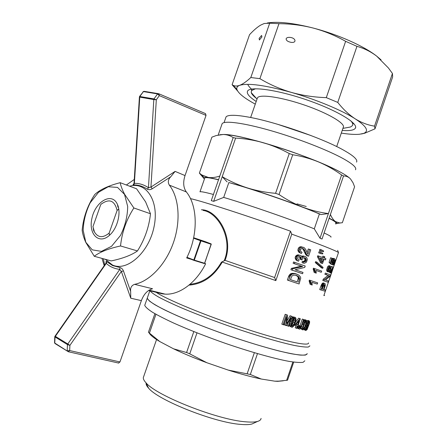 <?xml version="1.0" encoding="UTF-8"?>
<svg xmlns="http://www.w3.org/2000/svg" width="447" height="447" viewBox="0 0 447 447"><rect width="100%" height="100%" fill="white"/><g stroke="black" fill="none" stroke-linecap="round" stroke-linejoin="round"><path stroke-width="0.67" d="M118.729 208.956L117.114 210.448L109.141 233.099L109.493 235.284M93.792 231.138L93.255 228.49M109.141 233.099C102.899 238.167 98.005 237.782 94.451 231.948L92.948 226.657L100.737 204.592L101.676 203.726L101.206 204.156M117.114 210.448C114.594 200.424 109.303 198.312 101.251 204.111M143.733 376.413L143.314 377.626C143.191 379.006 144.074 380.715 145.962 382.749C156.115 395.567 217.823 419.979 245.772 421.817C251.041 422.286 254.98 422.152 257.595 421.409C259.757 420.772 260.919 419.772 261.087 418.409M293.707 362.104L287.55 380.196L278.911 381.135L274.771 381.168L277.688 381.341L283.23 380.805M292.869 361.992L286.616 380.363M257.472 353.616L250.331 374.474L228.255 370.105C240.76 374.072 251.756 377.044 261.255 379.028L250.331 374.474M254.365 352.7L247.197 373.625M196.998 332.864L189.746 353.834L186.583 352.515L173.57 348.822C183.22 353.437 194.316 358.075 206.866 362.735L189.746 353.834M193.819 331.601L186.583 352.515M155.964 314.286L149.421 333.088L148.421 332.255L154.891 313.677M274.771 381.168L261.255 379.028M228.255 370.105L206.866 362.735M173.57 348.822L159.763 341.547L149.421 333.088M149.125 332.853C149.851 334.473 152.164 336.602 156.07 339.228L159.763 341.547M147.516 297.384L147.214 298.255C147.912 299.803 150.505 301.982 154.997 304.793C160.585 307.938 167.899 311.553 176.939 315.632C191.959 322.153 209.034 328.774 228.154 335.49C247.258 342.011 264.188 347.168 278.945 350.956C287.795 353.069 294.891 354.443 300.239 355.086C304.48 355.298 306.815 354.829 307.251 353.672L305.575 355.035C302.692 355.331 297.925 354.896 291.271 353.728C276.514 350.789 253.119 344.073 228.154 335.49C203.173 326.779 179.504 317.197 164.312 309.765C157.428 306.245 152.421 303.295 149.281 300.915L147.214 298.255L147.516 297.384M145.074 304.396L144.739 305.351C145.398 307.005 147.957 309.29 152.416 312.207C157.97 315.459 165.256 319.164 174.269 323.326C189.254 329.964 206.313 336.647 225.444 343.374C250.421 351.951 273.86 358.555 288.689 361.31C295.378 362.383 300.183 362.718 303.1 362.316L304.837 360.785M146.108 383.051C145.895 384.414 146.728 386.119 148.6 388.158C158.204 400.311 214.94 422.812 240.955 424.415C245.861 424.834 249.555 424.684 252.024 423.974L254.209 422.968M308.497 342.933C309.453 346.771 282.208 340.938 243.542 328.132C204.916 315.37 166.167 299.272 156.187 292.321M324.628 295.478L323.857 295.596L338.508 252.494C334.451 250.074 318.873 243.956 291.768 234.15L275.844 280.615L222.265 262.048C213.99 276.38 202.904 284.068 189.014 285.113M295.959 325.679L295.238 327.791L297.037 328.444L297.819 326.148L298.473 326.316L298.842 325.232L298.222 324.969M295.433 322.281L298.646 318.175L300.328 318.789L298.646 318.175M311.33 284.761L312.202 285.041L311.9 282.325L317.258 284.074L317.666 282.873L309.385 280.113L309.117 280.9L310.123 284.32L311.33 284.761L311.268 283.733L310.056 283.292M321.276 272.284L315.956 270.424L321.276 272.284L321.684 271.089L313.448 268.206L313.179 268.988L314.168 272.441L315.386 272.86L315.325 271.826L314.107 271.407M322.756 268.317L323.058 267.423L316.794 262.054L315.576 261.646L315.264 262.551L321.538 267.904L322.756 268.317L316.487 262.959L315.264 262.551M323.963 259.394L325.489 259.908L325.897 258.712L324.393 258.142L324.84 256.829L324.097 256.544L323.65 257.863L317.756 255.718L317.426 256.684L320.594 262.858L322.555 263.54L320.594 262.858M324.097 256.544L322.879 256.148L322.449 257.411M320.331 251.991L322.868 253.293L322.645 253.957L318.677 252.868L319.108 251.6L320.331 251.991L319.901 253.259L318.677 252.868M321.114 249.694L323.645 251.007L323.421 251.667L319.46 250.571L319.89 249.309L321.114 249.694L320.683 250.963L319.46 250.571M320.896 286.102L321.186 285.342L322.416 285.789L322.125 286.549L320.896 286.102L319.711 289.589L324.98 291.193L325.399 289.969L324.002 289.477M321.186 285.342L322.745 283.029L323.455 282.929L325.142 283.772L325.254 285.56L323.969 289.567L325.399 289.969M332.875 265.049L333.227 263.864L333.931 263.49L334.468 262.383L334.764 260.841L334.339 259.992L333.144 260.83L332.155 264.563L330.283 262.763L331.853 258.159L332.423 258.394L331.138 262.16L332.099 263.076L332.926 260.137L333.518 259.316L334.691 258.807L335.239 259.914L335.177 261.087L334.322 263.652L333.356 264.982L331.668 264.4M332.562 263.154L333.468 260.355M332.155 264.563L330.892 264.143L329.042 262.355L330.607 257.757L331.853 258.159M332.233 258.953L333.423 258.4L334.691 258.807M302.937 329.947L302.328 328.785L303.798 323.315L305.295 320.633L306.502 320.404L306.536 323.108L304.295 328.953L302.937 329.947L301.3 329.087L301.205 327.768M303.753 320.6L305.05 319.728L306.251 320.22M323.248 279.196L322.807 280.493L328.031 282.225L328.45 281.001L325.494 280.034L330.07 276.224L330.529 274.888L326.573 273.486L326.148 274.726L324.913 274.296L328.126 275.419L323.248 279.196L324.477 279.626L329.394 275.86L328.126 275.419M326.573 273.486L325.332 273.061L324.913 274.296M328.45 281.001L325.522 280.012M332.803 266.876L333.199 267.032L331.121 273.139L330.663 272.122L330.495 268.032L330.054 267.267L329.35 267.602L328.701 268.753L328.517 270.144L329.014 270.854L328.534 272.005L327.288 271.575L326.645 270.357L327.517 267.032L328.098 266.183L329.255 265.697L330.92 266.541L331.238 271.48L332.803 266.876L331.529 266.451L331.143 267.58M331.121 273.139L329.707 272.653L329.484 272.184L329.255 267.736M305.854 330.534L305.39 329.813L305.681 327.964L306.173 327.942L305.999 329.489L306.62 329.417L308.229 326.07L307.24 327.137L306.648 326.891L307.005 323.851L308.112 321.605L309.207 320.885L309.615 321.544L309.542 323.047L307.145 329.512L305.854 330.534L304.318 329.836L304.195 329.087M306.066 327.897L306.502 326.947M307 327.154L305.48 326.416L306.648 326.891M306.765 321.348L307.994 320.393L309.207 320.885M302.301 319.057L304.061 319.683L302.301 319.057L299.713 326.528M304.061 319.683L300.658 328.662L299.496 329.171L297.831 328.361L297.898 326.17M289.812 277.112L288.533 276.643L287.371 280.04L288.65 280.509L290.22 276.145L288.941 275.682L290.606 273.765L291.74 273.396L295.59 273.67L298.836 275.134L300.423 276.9L300.747 278.107L299.077 283.968L288.65 280.509M288.533 276.643L288.941 275.682M309.553 249.381L310.738 249.817L308.547 256.232L305.988 254.935L303.01 249.186L302.172 248.42L301.429 248.571L300.44 249.666L300.591 251.242L302.032 252.309L301.412 253.471L298.937 252.343L297.831 250.158L298.741 247.722L299.702 246.962L300.937 246.716L304.089 247.593L305.564 249.236L307.899 254.214L309.553 249.381L308.296 248.979L307.1 252.482M291.489 318.879L293.355 316.856L295.568 317.566L296.07 318.968L295.271 322.79L294.126 325.528L292.405 327.26L289.986 326.293L289.785 323.879M291.824 327.238L289.986 326.293M286.957 320.929L290.069 315.722L292.299 316.51L290.069 315.722M287.751 323.349L286.98 325.606L288.181 326.114L290.991 317.878L286.393 325.617L285.667 325.416L286.739 316.51L283.867 324.908L281.811 324.148L285.18 314.286L287.633 315.157L286.672 323.388M285.667 325.416L284.454 324.902L284.773 322.265M301.412 266.138L302.658 266.574L292.645 268.831L291.36 268.379L301.412 266.138L293.109 263.261L293.55 261.964L294.841 262.411L294.4 263.708L293.109 263.261M294.841 262.411L305.206 266.021L304.725 267.429L295.098 269.742L303.01 272.447L295.121 269.737M291.36 268.379L290.896 269.737L292.182 270.189L302.569 273.732L303.01 272.447M301.697 256.343L303.072 255.952L305.251 256.561L306.391 257.243L307.044 258.299L307.318 259.634L306.463 262.143L304.541 263.249L303.295 263.087L303.53 261.797L302.278 261.372L303.284 261.45L304.591 260.819L305.033 259.327L304.122 257.718M303.295 263.087L302.043 262.663L302.278 261.372M303.53 261.797L304.536 261.875L305.837 261.238L306.279 259.746L305.569 258.254L304.832 257.79L303.262 257.852L302.206 259.059L302.043 259.964L299.719 259.031L300.032 258.109L299.267 256.533M299.848 258.869L301.116 259.294L301.144 257.718L300.032 256.634L298.646 256.701L298.048 257.109L297.607 258.405L299.071 260.093L298.451 261.255L296.126 260.109L295.132 258.036L295.299 256.852L296.227 255.522L297.691 254.868L300.451 255.405L301.647 256.243L302.133 257.589L303.452 256.472L304.334 256.371L303.072 255.952M309.911 345.855L308.335 347.028C305.569 347.213 300.954 346.699 294.5 345.47C280.163 342.441 257.338 335.798 232.719 327.377C213.834 320.795 196.803 314.308 181.616 307.922C172.425 303.921 164.882 300.373 158.987 297.272C154.154 294.5 151.175 292.338 150.047 290.79M291.768 234.15L290.5 231.2C250.633 216.795 201.429 200.882 190.467 198.641M337.586 250.342L338.508 252.494M324.086 232.982C329.344 235.373 331.629 236.765 330.953 237.161M343.536 175.973L341.597 174.95C334.451 169.759 326.779 165.429 318.571 161.959C335.585 169.122 346.14 174.693 350.236 178.666C348.375 176.844 346.14 175.945 343.536 175.973L322.024 239.033L320.013 238.217L314.302 228.847L319.387 213.968L321.186 214.554L328.422 213.565L320.013 238.217M219.801 134.726L223.182 134.48C230.959 134.625 244.269 137.358 263.104 142.666C254.052 140.129 244.889 138.604 235.625 138.095L233.172 137.587C230.093 135.581 226.763 134.541 223.182 134.48L216.136 135.575L211.9 137.156L199.373 173.106L201.781 174.945L208.235 177.431C211.677 177.94 215.532 177.481 219.812 176.062L211.28 200.625L213.666 201.34L223.69 197.412C249.119 204.916 292.522 219.974 314.302 228.847M204.676 178.303L199.977 191.808C200.871 191.411 205.352 192.299 213.415 194.473M275.844 280.615L274.614 277.537L290.5 231.2M274.614 277.537L225.031 260.355L221.461 262.171C213.649 275.481 203.161 282.856 189.986 284.298M222.265 262.048L221.461 262.171M203.061 210.425C217.901 212.319 233.379 238.86 224.265 260.478M193.635 237.865L200.865 240.452L200.982 240.866L200.513 240.704L200.865 240.452L211.045 243.861L211.258 244.302L211.045 243.861L205.313 241.659L193.657 237.743M201.379 209.794C216.806 209.257 234.479 237.156 225.031 260.355M323.578 284.923L324.701 285.326L324.298 287.08L323.052 286.633L322.253 288.98L321.952 288.891M323.052 286.633L323.164 285.499L321.924 288.963L323.499 289.433L322.253 288.98M296.64 323.684L296.115 324.343M323.242 259.064L322.198 262.126L320.119 257.902L323.242 259.064L320.158 257.969M322.019 258.662L321.41 260.461M291.656 325.5L293.416 322.114L294.115 318.594M298.25 278.19L299.49 278.643L299.384 279.358L298.143 278.906L298.233 277.643L297.663 276.492L295.892 275.307M298.143 278.906L297.138 281.85L290.427 279.615M307.285 324.539L307.793 323.114L307.201 324.846L307.452 326.17L308.123 325.729L308.855 324.17L307.642 323.673M303.027 327.595L304.904 322.186M330.886 272.921L329.607 272.486M330.987 273.089L329.707 272.653M290.22 276.145L291.885 274.229L290.606 273.765M291.237 274.765L289.958 274.302M324.701 285.326L324.304 284.616L323.444 285.063M324.589 284.901L323.963 284.678M292.623 326.187L293.808 324.651L295.193 320.583L295.378 319.309L294.869 318.303L293.869 318.823L293.154 320.024L291.762 324.097L291.774 325.964L292.623 326.187L291.735 325.813M334.652 260.327L333.859 260.07M334.764 260.841L333.484 260.428M305.407 329.053L304.463 328.662M305.39 329.813L304.189 329.31M306.128 260.584L304.882 260.165M305.837 261.238L304.591 260.819M297.579 324.908L295.992 324.5L299.043 320.622L297.579 324.908L296.389 324.41M311.268 283.733L310.715 281.94L309.503 281.498M311.017 282.778L309.805 282.336M303.452 256.472L302.183 256.053M291.187 326.802L290.997 324.22L292.254 320.303L293.964 317.649L295.199 317.331M294.556 317.353L293.355 316.856M303.619 328.875L304.625 327.299L305.983 323.304L305.927 321.169L304.502 322.963L303.139 326.969L302.999 328.741L303.619 328.875L302.982 328.606M315.325 271.826L314.783 270.016L313.565 269.597M315.074 270.86L313.861 270.441M308.547 256.232L306.508 255.399M308.134 256.081L306.888 255.673M330.283 262.763L329.042 262.355M295.378 319.309L294.176 318.812M295.193 320.583L293.997 320.086M308.855 324.17L309.212 322.538L308.927 321.84L307.787 323.125M293.808 324.651L292.612 324.148M293.182 325.74L291.986 325.237M302.731 256.902L301.837 256.606M322.416 285.789L323.634 283.75L322.399 283.309M323.287 284.096L322.058 283.655M301.412 253.471L300.222 252.767L299.121 250.577L297.831 250.158M299.429 251.728L298.138 251.303M302.546 327.159L301.624 326.774M302.328 328.785L301.133 328.282M299.121 250.577L300.038 248.141L298.741 247.722M299.356 249.208L298.06 248.789M306.223 322.075L305.212 321.661M305.983 323.304L304.787 322.812M299.619 327.88L300.082 328.076L299.529 327.55L299.892 325.947L298.764 325.472M334.155 258.847L332.886 258.433M290.639 275.391L289.354 274.927M328.534 272.005L327.886 270.776L328.26 268.524L327.02 268.105M327.925 269.798L326.69 269.379M308.469 325.103L307.268 324.606M333.227 263.864L332.534 263.635M300.082 328.076L300.954 326.919L299.764 326.416M300.736 327.383L299.596 326.908M305.519 330.344L304.318 329.836M329.394 275.86L326.148 274.726M301.3 258.534L300.032 258.109M323.634 283.75L323.986 283.471L322.745 283.029M324.617 286.074L323.365 285.627M287.633 315.157L286.404 314.794L283.029 324.667M286.404 314.794L285.18 314.286M299.49 278.643L298.909 276.939L296.406 275.408L293.645 275.095L292.003 275.916L290.416 279.654L297.138 281.85M307.759 255.813L306.72 254.684L305.72 252.533L304.457 252.119M306.273 253.762L305.016 253.354M305.765 320.298L304.569 319.806M305.295 320.633L304.1 320.147M306.139 321.477L305.603 321.259M300.038 248.141L300.993 247.375L303.446 247.297M302.228 247.13L300.937 246.716M322.957 284.583L321.728 284.141M322.667 285.147L321.438 284.705M300.222 252.767L298.937 252.343M308.123 325.729L307.15 325.327M306.72 254.684L305.463 254.27M333.518 259.316L332.261 258.908M299.496 329.171L299.021 328.858L298.909 327.271L299.283 325.992L299.892 325.947M299.283 325.992L298.669 325.734M307.005 323.851L306.407 323.606M306.631 325.176L306.016 324.919M293.366 318.281L292.165 317.789M292.813 319.124L291.606 318.627M315.956 270.424L316.247 273.156L315.386 272.86M305.681 327.964L304.971 327.673M290.997 324.22L289.835 323.734M290.874 325.919L289.678 325.41M333.585 263.814L332.596 263.484M307.301 328.349L306.094 327.841M307.078 328.808L306.061 328.383M296.428 328.294L297.21 325.997L294.305 325.131M300.529 327.724L299.551 327.316M300.311 327.93L299.546 327.612M307.586 327.774L306.374 327.265M330.64 271.39L329.378 270.96M330.663 272.122L329.394 271.687M323.986 283.471L323.114 282.951M306.173 327.942L305.055 327.472M332.926 260.137L331.937 259.819M307.866 327.07L307.558 326.941M294.769 324.081L295.383 324.338L295.009 325.427M305.385 325.287L304.189 324.79M304.306 322.142L303.357 321.751M303.798 323.315L302.949 322.963M298.451 261.255L297.411 260.545L296.422 258.472L295.132 258.036M296.685 259.528L295.394 259.092M300.993 247.375L299.702 246.962M321.812 263.266L318.65 257.086L317.426 256.684M296.422 258.472L296.596 257.288L297.518 255.958L298.976 255.298L300.451 255.405M299.736 255.293L298.456 254.863M298.976 255.298L297.691 254.868M291.885 274.229L294.199 273.704L296.847 274.117M295.501 273.799L294.232 273.346M294.199 273.704L292.925 273.246M309.212 322.538L308.374 322.192M309.095 323.27L307.966 322.807M306.832 329.204L305.977 328.847M297.451 275.9L296.199 275.453M298.272 276.38L297.02 275.933M309.123 322.075L308.726 321.913M328.26 268.524L329.964 266.172L328.718 265.758M329.338 266.602L328.098 266.183M296.987 256.595L295.696 256.165M296.596 257.288L295.299 256.852M334.686 261.612L333.406 261.193M321.957 251.449L320.683 250.963M305.72 252.533L304.955 250.806L303.686 250.398M305.29 261.663L304.044 261.238M292.254 320.303L291.159 319.851M302.658 266.574L294.4 263.708M305.569 258.254L304.312 257.841M306.089 258.925L304.837 258.506M298.836 328.232L297.646 327.729M299.021 328.858L297.831 328.361M301.116 259.294L299.803 258.992M307.24 255.349L305.988 254.935M297.411 260.545L296.126 260.109M295.193 318.661L294.45 318.353M327.886 270.776L326.645 270.357M328.092 271.58L326.852 271.156M291.701 321.818L290.639 321.376M307.502 322.617L306.676 322.281M302.49 329.59L301.3 329.087M298.909 276.939L297.663 276.492M299.255 277.537L298.015 277.09M299.473 278.09L298.233 277.643M292.645 268.831L292.182 270.189M300.764 257.103L299.49 256.679M301.144 257.718L299.87 257.293M286.913 323.488L291.276 316.219M287.449 322.633L286.79 322.354M303.496 319.544L301.228 326.204L300.038 325.707M317.666 282.873L310.598 280.548L310.33 281.336L309.117 280.9M310.598 280.548L309.385 280.113M304.536 261.875L303.284 261.45M308.687 321.03L307.48 320.538M308.112 321.605L306.905 321.114M332.439 261.21L331.557 260.925M321.175 253.74L319.901 253.259M306.536 326.17L305.698 325.824M303.262 324.807L302.435 324.461M330.495 268.032L329.322 267.641M330.59 268.993L329.333 268.574M304.955 250.806L304.284 249.599L303.01 249.186M307.748 326.098L307.19 325.869M322.125 286.549L320.94 290.036M328.757 267.446L327.517 267.032M332.199 262.182L331.238 261.869M330.311 267.563L329.696 267.362M325.489 259.908L323.986 259.344L322.555 263.54M294.612 322.611L293.416 322.114M304.334 256.371L305.251 256.561M302.043 259.964L301.071 259.416M300.987 259.456L299.719 259.031M304.793 321.292L303.675 320.829M330.758 272.614L329.484 272.184M293.014 273.849L291.74 273.396M330.624 270.396L329.361 269.966M298.909 327.271L297.719 326.768M329.964 266.172L330.506 266.11M293.964 317.649L292.763 317.158M298.194 255.572L296.903 255.142M297.518 255.958L296.227 255.522M333.931 263.49L332.652 263.071M306.391 329.562L305.983 329.394M300.954 326.919L301.228 326.204M292.299 316.51L288.946 326.327L288.181 326.114M300.328 318.789L298.188 325.064L298.842 325.232M304.072 328.394L302.965 327.93M304.284 249.599L302.893 248.476L302.161 248.42M303.625 248.945L302.345 248.538M324.298 287.08L323.499 289.433M334.468 262.383L333.188 261.964M324.477 279.626L324.036 280.928M324.354 283.392L324.695 283.37M306.279 259.746L305.033 259.327M318.979 256.12L318.65 257.086M304.625 327.299L303.429 326.796M306.62 329.417L305.949 329.137M314.783 270.016L314.397 269.407L313.179 268.988M310.715 281.94L310.33 281.336M295.383 324.338L299.842 318.666M314.666 268.619L314.397 269.407M334.233 263.015L332.948 262.596M299.384 279.358L298.378 282.303M316.794 262.054L316.487 262.959M193.97 260.389L204.234 263.518L204.575 263.277L193.825 259.975L193.948 260.383L194.294 260.137L200.982 240.866L211.163 244.274L204.575 263.277L211.241 244.297M233.172 137.587L219.812 176.062M292.718 154.746L289.259 153.544C280.85 148.918 272.134 145.292 263.104 142.666C282.415 148.253 300.904 154.69 318.571 161.959C310.33 158.579 301.708 156.176 292.718 154.746L279.034 194.518C286.734 199.77 294.741 204.011 303.055 207.246C311.397 210.386 319.856 212.493 328.422 213.565L341.597 174.95M329.076 218.365C334.255 220.952 336.474 222.55 335.719 223.165M204.838 177.845C205.816 177.202 210.375 177.861 218.51 179.817M223.69 197.412L228.847 182.538C254.416 189.584 297.775 204.637 319.387 213.968M228.847 182.538L247.454 187.941C266.652 193.992 285.186 200.429 303.055 207.246L321.186 214.554M235.625 138.095L222.22 176.694C230.076 181.326 238.486 185.075 247.454 187.941C256.449 190.718 265.825 192.512 275.57 193.316L279.034 194.518M289.259 153.544L275.57 193.316M213.666 201.34L222.22 176.694L227.121 181.901M203.262 177.649L199.373 173.106M330.406 214.459C331.853 217.862 333.579 220.254 335.591 221.639L339.765 222.98L342.346 222.735L354.588 186.773L353.018 182.762L350.526 178.973M340.43 222.975L338.904 223.148M329.148 218.147L335.591 221.639L337.267 223.466L335.468 223.908M204.435 179.007C203.178 178.074 202.938 177.481 203.72 177.224L208.235 177.431L218.566 179.644M94.256 256.276L111.225 260.919C122.646 258.522 131.396 255.203 137.464 250.946C144.716 239.458 149.058 227.059 150.488 213.755L145.599 201.865L136.564 188.79L120.176 182.683C120.891 186.142 122.372 190.014 124.624 194.305L133.865 207.978C126.389 219.633 121.942 232.295 120.534 245.956C108.437 248.627 99.681 252.069 94.256 256.276L85.779 242.358C83.796 237.927 82.589 233.87 82.153 230.188C83.365 217.298 87.573 205.402 94.764 194.495C100.016 189.606 108.492 185.667 120.176 182.683M117.047 203.603L117.477 204.491C121.26 212.504 117.673 227.529 110.219 234.597C99.435 245.509 87.998 234.396 91.981 218.075C95.395 201.759 111.281 192.16 117.047 203.603M118.589 209.079L118.913 210.487M96.345 217.024L97.418 214.001M124.512 194.367L127.686 206.425C127.551 216.342 125.138 226.031 120.455 235.496L111.532 246.308L101.43 251.382L92.255 249.851L85.79 242.268L83.164 230.3C83.505 220.852 85.852 211.677 90.21 202.782L98.541 192.271L108.247 186.745L117.527 187.41L124.512 194.367M120.534 245.956L137.464 250.946M133.865 207.978L150.488 213.755M356.522 162.099C357.326 160.931 356.443 159.205 353.868 156.931C351.873 155.187 348.911 153.198 344.989 150.952C324.522 138.872 273.972 121.266 247.012 116.84C241.57 115.89 237.122 115.376 233.669 115.309C229.473 115.237 226.931 115.779 226.042 116.918L225.69 117.941M257.187 98.625L257.466 97.82C259.64 93.92 281.593 97.111 305.128 105.291C328.69 113.421 345.972 123.813 343.212 127.512L336.692 146.588M277.626 124.283L310.944 135.53M256.287 98.267C253.443 96.105 251.767 94.228 251.248 92.641L251.465 90.618L255.472 88.757M350.711 120.74C352.61 122.774 353.197 124.395 352.471 125.596L350.493 127.004L346.358 127.758M296.97 203.854L306.24 206.486M339.284 171.519C312.397 156.651 240.268 133.782 223.478 134.486M355.482 169.782C356.868 167.754 352.912 164.11 343.609 158.847C328.115 150.192 297.478 138.268 270.58 130.574C243.632 122.852 224.567 120.405 222.159 123.618L221.824 124.59M237.636 91.004L232.099 84.746L233.323 85.422C235.044 86.249 237.161 86.215 239.659 85.338C242.822 84.12 246.537 81.516 250.812 77.527L259.886 78.655C269.575 84.472 280.018 89.037 291.221 92.361C264.993 85.148 247.806 82.807 239.659 85.338C237.296 86.243 236.385 87.629 236.932 89.489C238.223 93.088 243.581 97.547 253.013 102.871L255.282 104.129M392.444 73.481L374.525 126.138L374.994 128.837L392.645 76.973L392.444 73.481L388.393 67.95L376.704 56.149C363.925 46.086 338.044 34.503 313.403 28.1C302.088 25.222 290.611 23.747 278.967 23.674L269.697 23.183L264.166 23.523L260.601 25.149C257.142 27.256 253.455 30.435 249.532 34.698L232.099 84.746M381.062 59.881L376.704 56.149C370.697 51.584 364.115 48.315 356.957 46.348L337.753 102.413C343.223 109.359 349.068 114.845 355.281 118.88C361.55 122.735 367.959 125.154 374.525 126.138M356.957 46.348L345.632 41.325L326.304 97.63L337.753 102.413M269.697 23.183L250.812 77.527M278.967 23.674L259.886 78.655M259.104 38.459L261.596 35.453L261.908 36.967L259.411 39.979L259.104 38.459M286.153 38.682C286.65 37.649 287.98 37.224 290.137 37.414C295.925 38.001 296.881 43.208 291.031 42.342C287.689 41.655 286.063 40.437 286.153 38.682M345.632 41.325C335.406 35.559 324.662 31.15 313.403 28.1C293.383 23.015 278.028 21.305 267.334 22.97M374.994 128.837L364.892 133.161L361.439 133.988M251.778 89.713L251.281 89.149M353.828 123.607L353.096 123.746M256.204 101.469C249.175 96.91 246.314 93.417 247.621 90.992C250.32 86.025 277.805 89.836 307.547 100.167C337.323 110.448 358.812 123.59 355.309 128.283C353.89 130.273 349.526 130.988 342.218 130.423M341.307 133.1C348.878 134.29 354.935 134.676 359.472 134.262L363.69 133.379C369.283 131.127 366.484 126.294 355.281 118.88C341.955 110.28 315.75 99.351 291.221 92.361C302.49 95.513 314.185 97.267 326.304 97.63M129.658 186.22C146.426 181.203 159.573 201.429 153.98 227.11C148.728 252.829 126.797 271.994 112.326 264.931L105.269 259.288M106.179 262.702C105.833 261.411 106.017 261.065 106.732 261.674L112.555 265.54L119.891 267.529C121.523 267.96 122.713 269.1 123.456 270.943L130.641 291.366C130.206 287.739 131.541 285.393 134.648 284.337C149.784 281.264 165.887 264.322 173.43 242.632C181.001 220.947 179.029 197.423 169.34 185.131C167.625 182.247 168.083 179.465 170.72 176.783L152.265 188.751C150.516 189.779 148.879 189.93 147.365 189.21C142.794 186.22 138.235 184.812 133.698 184.974C132.793 184.946 132.865 184.527 133.899 183.711M104.201 265.669L101.989 258.394M126.384 184.997L134.279 179.443M169.34 185.131L186.321 191.919C197.831 205.776 198.373 235.061 186.673 257.936L191.327 259.355M130.641 291.366L130.764 298.21L141.375 300.63C143.867 294.048 147.594 290.092 152.55 288.762L134.648 284.337M148.672 290.449L162.35 293.852L165.144 294.137C179.376 295.076 196.205 282.856 205.637 263.724L204.653 263.344M204.614 263.412L205.637 263.724M159.054 93.864L205.497 113.605L206.039 115.387L185.03 175.576C182.912 182.225 183.343 187.673 186.321 191.919M147.365 189.21L148.454 187.695L150.946 187.064L175.107 171.391L170.72 176.783M134.379 183.449L133.804 183.952L134.379 183.371C139.067 183.181 143.761 184.622 148.454 187.695L153.813 99.575L156.316 99.787L153.958 98.904L157.59 93.92L159.339 95.63L206.039 115.387M139.408 96.999L139.755 97.122L134.379 183.371L133.698 184.974M134.039 183.337L139.408 97.021L143.453 91.585L139.509 96.507M141.375 300.63L119.964 361.958L118.483 363.031M55.529 343.86L54.769 343.05L68.38 351.755L69.659 350.554L67.184 350.817L67.469 344.598L69.9 345.369L67.782 343.961L67.469 344.598L55.048 336.96L54.769 343.05L54.5 342.609M54.791 336.636L55.048 336.96L55.361 336.345L55.026 336.166L54.78 336.686L54.568 342.849L55.037 343.547L68.38 351.755L118.768 363.093M106.732 261.674L106.269 263.339L105.978 263.149L55.026 336.166M130.764 298.21L121.355 271.458L119.796 269.396L119.891 267.529M158.791 93.753L159.339 95.63L156.316 99.787L150.946 187.064L152.265 188.751M119.964 361.958L69.659 350.554L69.9 345.369L121.355 271.458L123.456 270.943M193.557 238.212L200.513 240.704L193.825 259.975L186.975 257.316M193.92 260.372L186.829 257.612M204.268 263.523L204.659 263.3L204.279 263.529L193.992 260.394L186.835 257.612M185.03 175.576L175.107 171.391M153.813 99.575L139.755 97.122L139.872 96.518L153.958 98.904L153.813 99.575M158.735 93.736L157.59 93.92L143.453 91.585L144.593 91.406L158.288 93.658M67.782 343.961L55.361 336.345L106.269 263.339C109.744 266.663 114.253 268.681 119.796 269.396L67.782 343.961M156.551 339.547L143.314 377.626M277.688 381.341L278.911 381.135M156.07 339.228L155.036 338.033M149.834 290.74L144.739 305.351M252.024 423.974L257.595 421.409M148.6 388.158L145.962 382.749M204.676 263.3L211.18 243.95M337.267 223.466L339.765 222.98M203.72 177.224L201.781 174.945M117.924 207.173L117.477 204.491M110.945 233.842L110.219 234.597M224.064 122.601L226.042 116.918M250.638 117.516L257.466 97.82M251.465 90.618L252.019 89.02M342.916 128.384L350.493 127.004M257.025 99.1L251.248 92.641M222.159 123.618L218.186 135.033M289.27 37.358L290.137 37.414M355.309 128.283L355.616 127.384M363.69 133.379L364.892 133.161M236.932 89.489L233.323 85.422M251.862 89.467C249.823 87.634 248.431 85.919 247.694 84.321M103.335 258.757L104.687 264.97M149.142 290.153L165.144 294.137M144.191 91.328L143.057 91.663M105.973 263.138L106.157 262.071L106.375 263.216"/></g></svg>
